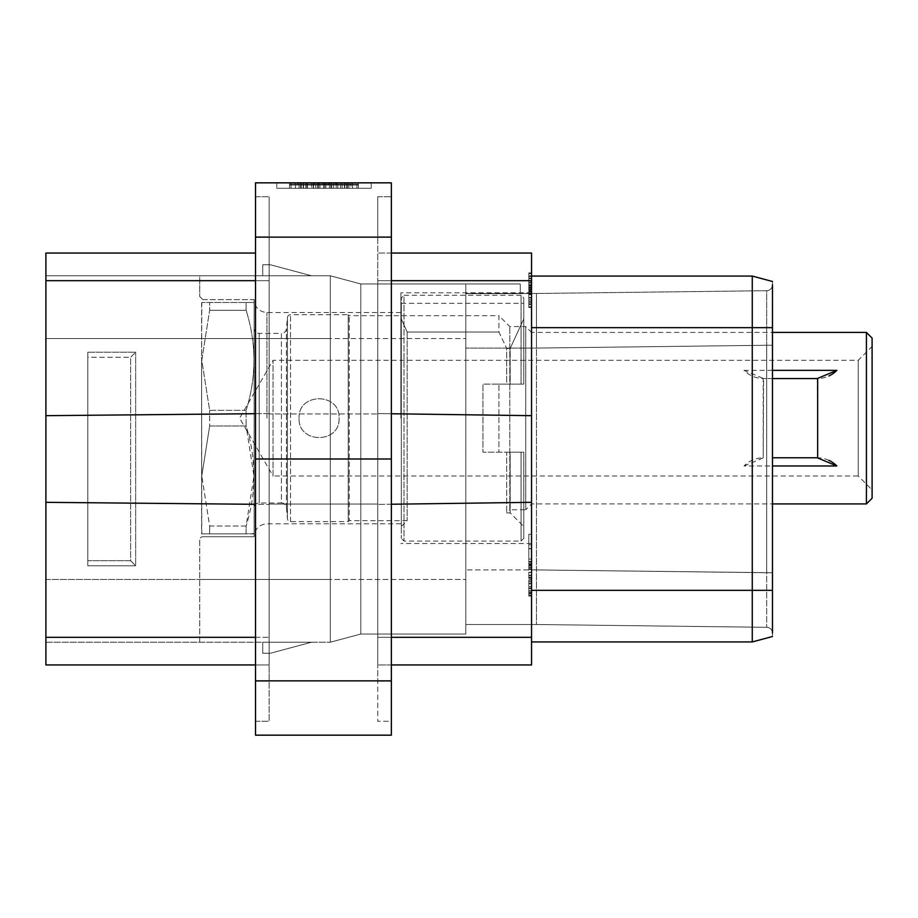 <?xml version="1.0" encoding="UTF-8"?>
<svg xmlns="http://www.w3.org/2000/svg" width="918" height="918" viewBox="0 0 918 918"><rect width="100%" height="100%" fill="white"/><g stroke="black" fill="none" stroke-linecap="round" stroke-linejoin="round"><path stroke-width="0.69" stroke-dasharray="4.59 3.44" d="M531.545 278.751L531.545 275.882L528.825 275.848L528.825 278.751L528.825 273.667L528.825 307.507L528.825 272.933L528.825 287.804L528.825 275.882L531.545 275.848L531.545 272.933L531.545 278.751L528.825 278.751L528.825 302.183L528.825 278.751L531.545 278.751L531.545 307.507L531.545 272.933L531.545 282.388L531.545 278.751L528.825 278.751M391.355 664.942L377.746 664.942L377.746 637.31L377.746 664.942L531.545 664.942L531.545 253.058M531.545 641.934L531.545 590.343L531.545 641.934L752.244 641.934L772.463 636.518L752.244 641.934L772.463 636.518L772.463 590.343L772.463 636.518L752.244 641.934L752.244 327.657L531.545 327.657L531.545 276.066L531.545 641.934L531.545 276.066L531.545 327.657L752.324 327.657L752.244 276.066L752.244 641.934L752.324 327.657L772.463 327.657L772.463 281.482L772.463 503.913L531.579 503.913L525.727 509.765L525.727 326.567L509.8 326.567L498.91 315.677L498.91 332.041L407.144 332.041L401.292 318.856L401.292 303.284L401.292 526.507L401.292 318.856L407.144 332.041L407.144 520.655L407.144 332.041L498.91 332.041L506.667 348.381L510.178 348.381L510.178 384.137L498.91 384.137L506.667 384.137L506.667 348.381L510.178 348.381L510.178 384.137L523.788 384.137L521.068 384.137L521.068 295.252L404.012 295.252L404.012 541.081L404.012 295.252L401.292 297.983L401.292 538.35L401.292 297.983M531.545 418.172L531.545 292.808L531.545 418.172M531.545 534.265L531.545 568.839L531.545 534.265L531.545 544.81L531.545 534.265L528.825 534.265L528.825 568.839L528.825 534.265L528.825 568.839L528.825 534.265L531.545 534.265M531.545 564.673L531.545 596.069L531.545 564.673L528.825 564.673L528.825 561.495L528.825 590.997L528.825 564.673M531.545 565.144L531.545 596.069L531.545 561.495L531.545 565.144L528.825 565.144L528.825 567.29L528.825 563.698L528.825 565.144L531.545 565.144M531.545 568.839L531.545 544.81L531.545 568.839L528.825 568.839L531.545 568.839M531.545 289.618L531.545 307.507L531.545 282.423L531.545 289.618L528.825 289.618M391.355 637.31L377.746 637.31L377.746 413.582L377.746 504.418L391.355 504.246M391.355 413.754L377.746 413.582L377.746 253.058L377.746 280.69L391.355 280.69M391.355 237.142L255.514 237.142L255.514 182.831L391.355 182.831L391.355 721.284L377.746 721.284L377.746 681.259L377.746 721.284L391.355 721.284L391.355 459L391.355 735.169L255.514 735.169L255.514 680.858L391.355 680.858M391.355 459L377.746 459L377.746 681.259L377.746 236.741L377.746 459L391.355 459L391.355 196.716L391.355 459L255.514 459L255.514 680.858M377.746 196.716L377.746 236.741L377.746 196.716L391.355 196.716L377.746 196.716M377.746 413.949L377.746 504.051L377.746 413.949L377.746 504.051L377.746 413.949L269.123 413.949L269.123 504.051L269.123 413.949L269.123 504.051L269.123 413.949L377.746 413.949M531.545 415.67L377.746 413.582L377.746 280.69L531.545 280.69M531.545 637.31L377.746 637.31L377.746 504.418L531.545 502.33M255.514 237.142L255.514 721.284L255.514 236.741L255.514 459L269.123 459L269.123 196.716L269.123 681.259L269.123 459L255.514 459M255.514 196.716L255.514 236.741L255.514 196.716L269.123 196.716L255.514 196.716M371.205 182.831L276.743 182.831L371.205 182.831L371.205 188.27L344.399 188.27L371.205 188.27L371.205 182.831M303.56 188.27L344.399 188.27L276.743 188.27L303.56 188.27L303.56 182.831L303.56 188.27M276.743 182.831L276.743 188.27L276.743 182.831M291.017 184.185L358.41 184.185L358.41 188.27L289.537 188.27L358.41 188.27L289.537 188.27L358.41 188.27L358.41 184.185L358.41 188.27L358.41 184.185L289.537 184.185L289.537 188.27L289.537 184.185L358.41 184.185L289.537 184.185L289.537 188.27L289.537 184.185L306.922 184.185L306.922 188.27L306.922 184.185L289.537 184.185L289.537 188.27L289.537 184.185L291.017 184.185L291.017 188.27M350.894 184.185L313.52 184.185L350.894 184.185L350.894 188.27L313.52 188.27L350.894 188.27M313.52 184.185L313.52 188.27L313.52 184.185M324.697 184.185L324.697 188.27M325.833 184.185L325.833 188.27M323.572 184.185L323.572 188.27M317.651 184.185L317.651 188.27M313.187 184.185L313.187 188.27M305.809 184.185L305.809 188.27M301.345 184.185L301.345 188.27M295.447 184.185L295.447 188.27M356.941 184.185L356.941 188.27M352.501 184.185L352.501 188.27M346.614 184.185L346.614 188.27M342.139 184.185L342.139 188.27M336.217 184.185L336.217 188.27M331.754 184.185L331.754 188.27M329.459 184.185L348.909 184.185L329.459 184.185L329.459 188.27L348.909 188.27L329.459 188.27L329.459 184.185M311.604 184.185L299.05 184.185L319.946 184.185L311.604 184.185L311.604 188.27L299.05 188.27L311.604 188.27M348.909 184.185L348.909 188.27L348.909 184.185M347.509 184.185L347.509 188.27M344.755 184.185L344.755 188.27M340.567 184.185L340.567 188.27M337.801 184.185L337.801 188.27M333.601 184.185L333.601 188.27M330.847 184.185L330.847 188.27M307.392 184.185L307.392 188.27M315.792 184.185L315.792 188.27M303.204 184.185L303.204 188.27M300.438 184.185L300.438 188.27M299.05 184.185L299.05 188.27L299.05 184.185M319.946 184.185L319.946 188.27L319.946 184.185M318.557 184.185L318.557 188.27M255.514 721.284L269.123 721.284L269.123 681.259L269.123 721.284L255.514 721.284M255.514 413.697L269.123 413.582L269.123 253.058L269.123 280.69L45.9 280.69L45.9 415.67L269.123 413.582L269.123 504.418L269.123 280.69L255.514 280.69M45.9 637.31L269.123 637.31L269.123 504.418L45.9 502.33L45.9 664.942L269.123 664.942L269.123 637.31L269.123 664.942L255.514 664.942M255.514 637.31L269.123 637.31L269.123 504.418L255.514 504.303M269.123 504.051L377.746 504.051L269.123 504.051M45.9 415.67L45.9 502.33M255.514 253.058L45.9 253.058L45.9 280.69M45.9 579.465L45.9 275.79L45.9 642.21L45.9 579.465L330.319 579.465L330.319 642.21L360.797 634.04L360.797 579.465L360.797 634.04L465.805 634.04L465.805 579.465L465.805 634.04L465.805 579.465L465.805 634.04L360.797 634.04L360.797 338.535L360.797 634.04L465.805 634.04L360.797 634.04L330.319 642.21L360.797 634.04L330.319 642.21L360.797 634.04L330.319 642.21L330.319 338.535L330.319 642.21L360.797 634.04L330.319 642.21L330.319 275.79L360.797 283.96L360.797 338.535L360.797 283.96L360.797 338.535L360.797 283.96L465.805 283.96L465.805 579.465L465.805 283.96L465.805 338.535L465.805 283.96L520.254 283.96L465.805 283.96L520.254 283.96L465.805 283.96L465.805 293.485L520.254 293.485L520.254 283.96L465.805 283.96L465.805 293.485L520.254 293.485L520.254 283.96L465.805 283.96L465.805 293.657L520.254 293.657L520.254 283.96L520.254 293.485L520.254 283.96L465.805 283.96L465.805 348.071L465.805 293.657L520.254 293.657L520.254 283.96L465.805 283.96L465.805 293.485L520.254 293.485L520.254 283.96L520.254 293.599L536.445 293.485L465.805 293.485L536.445 293.485L536.445 624.515L465.805 624.515L465.805 283.96L465.805 624.515L536.445 624.515L536.445 293.485L766.679 290.696L766.679 345.271L766.679 290.696A5.852 5.852 180 0 0 772.371 285.9A5.852 5.852 0 0 1 766.679 290.696A5.852 5.852 0 0 0 772.382 285.854A5.852 5.852 180 0 1 766.679 290.696L536.445 293.485L536.445 348.071L766.679 345.271L766.679 627.304L766.679 345.271L766.679 572.729L766.679 345.271L536.445 348.071L536.445 569.929L766.679 572.729L536.445 569.929L536.445 624.515L766.679 627.304A5.852 5.852 0 0 1 772.382 632.146A5.852 5.852 -0 0 0 766.679 627.304A5.852 5.852 -0 0 1 772.371 632.1A5.852 5.852 0 0 0 766.679 627.304L536.445 624.515L465.805 624.515L536.445 624.515L536.445 293.485L465.805 293.485L465.805 283.96L360.797 283.96L465.805 283.96L360.797 283.96L330.319 275.79L45.9 275.79L330.319 275.79L360.797 283.96L330.319 275.79L330.319 338.535L330.319 275.79L360.797 283.96L330.319 275.79L360.797 283.96L330.319 275.79L330.319 579.465L360.797 579.465L360.797 338.535L360.797 579.465L465.805 579.465L45.9 579.465M87.818 352.214L87.818 565.786L135.669 565.786L135.669 352.214L135.669 565.786L130.631 560.737L130.631 357.263L135.669 352.214L130.631 357.263L87.818 357.263L87.818 352.214L135.669 352.214L87.818 352.214L87.818 565.786L87.818 352.214M45.9 642.21L330.319 642.21L45.9 642.21M311.581 642.21L262.732 642.21L262.732 653.237L270.431 653.237L311.581 642.21L262.732 642.21L262.732 653.237L270.431 653.237L311.581 642.21L262.732 642.21L262.732 653.237L270.431 653.237L311.581 642.21L262.732 642.21L262.732 653.237L270.431 653.237L311.581 642.21M87.818 565.786L135.669 565.786L130.631 560.737L87.818 560.737L87.818 357.263L130.631 357.263L130.631 560.737L87.818 560.737L87.818 565.786M199.711 275.79L330.319 275.79L199.711 275.79L199.711 296.48L202.832 299.612L199.711 296.48L199.711 275.79M311.581 275.79L262.732 275.79L262.732 264.763L270.431 264.763L311.581 275.79L262.732 275.79L262.732 264.763L270.431 264.763L311.581 275.79L262.732 275.79L262.732 264.763L270.431 264.763L311.581 275.79L262.732 275.79L262.732 264.763L270.431 264.763L311.581 275.79M202.832 299.612L254.148 299.612L254.148 338.535L254.148 299.612L202.832 299.612M199.711 642.21L199.711 539.853A3.133 3.133 0 0 1 202.832 536.72A3.133 3.133 0 0 0 199.711 539.853L199.711 642.21M254.148 338.535L254.148 536.72L202.832 536.72L254.148 536.72L254.148 338.535L330.319 338.535L45.9 338.535L465.805 338.535L254.148 338.535M772.463 307.473L772.463 284.844A5.852 5.852 180 0 1 772.371 285.9A5.852 5.852 0 0 1 766.679 290.696L536.445 293.485L766.679 290.696A5.852 5.852 180 0 0 772.382 285.854A5.852 5.852 0 0 0 772.463 284.844L772.463 298.132M772.463 620.66L772.463 285.968M752.244 276.066L772.463 281.482L752.267 276.066L772.463 281.482L752.244 276.066L531.545 276.066L752.244 276.066L752.244 327.657L772.463 327.657L531.545 327.657M772.463 616.07L772.463 345.271L772.463 572.729L536.445 569.929L772.463 572.729L766.679 572.729L772.463 572.729L772.463 611.95M772.463 587.336L772.463 633.133A5.852 5.852 0 0 0 772.382 632.146A5.852 5.852 -0 0 1 772.463 633.156A5.852 5.852 -0 0 0 766.679 627.304L536.445 624.515L766.679 627.304A5.852 5.852 0 0 1 772.463 633.156A5.852 5.852 -0 0 0 772.371 632.1A5.852 5.852 0 0 1 772.463 633.156L772.463 628.05M254.148 418.172L254.148 299.75L254.148 418.172M465.805 293.599L520.254 293.599M531.545 590.343L772.463 590.343L752.244 590.343L772.463 590.343L772.463 327.657M772.463 284.867L772.463 284.855A5.852 5.852 180 0 1 772.382 285.854A5.852 5.852 180 0 0 772.463 284.844A5.852 5.852 0 0 1 772.371 285.9A5.852 5.852 0 0 0 772.463 284.844L772.463 297.34M536.445 348.071L766.679 345.271L536.445 348.071L465.805 348.071L536.445 348.071M400.879 418.172L400.879 292.808L400.879 418.172M391.355 253.058L377.746 253.058L391.355 253.058M531.545 564.352L528.825 564.352L528.825 548.516L528.825 564.318L531.545 564.318L531.545 548.516L528.825 548.516L531.545 548.516L531.545 564.318M531.545 559.073L528.825 559.073M531.545 563.836L528.825 563.836M531.545 561.495L528.825 561.495L528.825 563.698L528.825 561.495L531.545 561.495M531.545 583.423L528.825 583.423L528.825 567.29L528.825 593.877L528.825 583.435L531.545 583.435M531.545 586.591L528.825 586.591L531.545 586.591M531.545 588.312L528.825 588.312L531.545 588.312M531.545 590.744L528.825 590.744L528.825 593.12L528.825 590.744L531.545 590.744M531.545 592.34L528.825 592.34L528.825 593.12L528.825 592.34L531.545 592.34M531.545 593.12L528.825 593.12L531.545 593.12M531.545 588.599L528.825 588.599L531.545 588.599M531.545 590.997L528.825 590.997L528.825 595.323L528.825 590.997L531.545 590.997M531.545 593.877L528.825 593.877L528.825 596.069L528.825 593.877L531.545 593.877M531.545 595.323L528.825 595.323L528.825 596.069L528.825 595.323L531.545 595.323M531.545 596.069L528.825 596.069L531.545 596.069M531.545 588.14L528.825 588.14L531.545 588.14M531.545 586.728L528.825 586.728L531.545 586.728M531.545 583.837L528.825 583.837L531.545 583.837M531.545 581.679L528.825 581.679L531.545 581.691M531.545 564.444L528.825 564.444L528.825 567.622L528.825 564.444L531.545 564.444M531.545 567.29L528.825 567.29L531.545 567.29M531.545 563.698L528.825 563.698L531.545 563.698M531.545 562.218L528.825 562.218L531.545 562.218M531.545 568.953L528.825 568.953L531.545 568.953M531.545 567.622L528.825 567.622L531.545 567.622M531.545 566.016L528.825 566.016L531.545 566.016M531.545 565.213L528.825 565.213L531.545 565.213M531.545 569.275L528.825 569.275M531.545 572.476L528.825 572.476M531.545 575.666L528.825 575.666M531.545 577.284L528.825 577.284L531.545 577.319M531.545 578.053L528.825 578.053L531.545 578.053M531.545 580.256L528.825 580.256L531.545 580.256M531.545 581.817L528.825 581.817M531.545 579.051L528.825 579.051M531.545 575.23L528.825 575.23M531.545 572.327L528.825 572.327M531.545 569.435L528.825 569.435M531.545 548.769L528.825 548.769M531.545 544.81L528.825 544.81L531.545 544.81M531.545 548.516L528.825 548.516L531.545 548.516M531.545 288.745L528.825 288.745L531.545 288.745M531.545 290.972L528.825 290.972L528.825 291.763L528.825 287.804L528.825 291.763L528.825 290.972L531.545 290.972L531.545 291.763L528.825 291.763L531.545 291.763L531.545 289.411L528.825 289.388L531.545 289.411L531.545 290.972L528.825 290.972L531.545 290.972M531.545 307.507L528.825 307.507L528.825 301.689L528.825 307.507L531.545 307.507M531.545 304.558L528.825 304.558L528.825 302.183L528.825 304.558L531.545 304.558M531.545 291.373L528.825 291.373M531.545 293.978L528.825 293.978L528.825 294.712L528.825 293.978L531.545 293.978M531.545 294.712L528.825 294.712L531.545 294.712M531.545 291.798L528.825 291.798L531.545 291.786M531.545 288.895L528.825 288.895M531.545 285.246L528.825 285.246M531.545 282.388L528.825 282.423M531.545 273.667L528.825 273.667L528.825 272.933L528.825 273.667L531.545 273.667M531.545 272.933L528.825 272.933L531.545 272.933M531.545 275.848L528.825 275.848L531.545 275.882L528.825 275.882L531.545 275.848L531.545 276.674L528.825 276.662L531.545 276.662L531.545 275.882L528.825 275.882L531.545 275.882M531.545 278.762L528.825 278.762M531.545 281.149L528.825 281.149L531.545 281.149M531.545 278.269L528.825 278.269L531.545 278.257L531.545 276.674L531.545 280.633L528.825 280.633L531.545 280.633L531.545 278.257L528.825 278.257L531.545 278.257M531.545 283.008L528.825 283.008L531.545 283.008L531.545 280.633L531.545 285.395L528.825 285.395L531.545 285.395L531.545 283.008L528.825 283.008M531.545 284.637L528.825 284.637M531.545 287.013L528.825 287.013M531.545 286.003L528.825 286.003M531.545 287.609L528.825 287.609M531.545 292.831L528.825 292.831M531.545 298.029L528.825 298.029M531.545 301.689L528.825 301.689L531.545 301.701M531.545 304.592L528.825 304.592L531.545 304.592M531.545 306.773L528.825 306.773L531.545 306.773M531.545 300.037L528.825 300.037L531.545 300.037M531.545 302.183L528.825 302.183L531.545 302.183M531.545 303.766L528.825 303.766L531.545 303.766M531.545 299.807L528.825 299.807M531.545 297.466L528.825 297.466M531.545 292.888L528.825 292.888M531.545 290.581L528.825 290.581M531.545 287.804L531.545 285.395L531.545 287.804L528.825 287.804L531.545 287.804L531.545 289.411L531.545 287.804M531.545 276.674L528.825 276.674L531.545 276.674M531.545 280.633L528.825 280.633M531.545 291.763L528.825 291.763L531.545 291.763M531.545 289.411L528.825 289.411M350.894 182.831L313.52 182.831L350.894 182.831L313.52 182.831L350.894 182.831L350.894 185.011L313.52 185.011L313.52 182.831L313.52 185.011L350.894 185.011L313.52 185.011L350.894 185.011L350.894 182.831M356.941 185.011L289.537 185.011L358.41 185.011L358.41 182.831L289.537 182.831L358.41 182.831L289.537 182.831L358.41 182.831L289.537 182.831L358.41 182.831L289.537 182.831L358.41 182.831L358.41 185.011L358.41 182.831L358.41 185.011L289.537 185.011L289.537 182.831L289.537 185.011L358.41 185.011L289.537 185.011L289.537 182.831L289.537 185.011L306.922 185.011L306.922 182.831L306.922 185.011L289.537 185.011L289.537 182.831L289.537 185.011L297.593 185.011L297.593 182.831L297.593 185.011L289.537 185.011L358.41 185.011L358.41 182.831L358.41 185.011L350.355 185.011L350.355 182.831L350.355 185.011L358.41 185.011L358.41 182.831L358.41 185.011L358.41 182.831L358.41 185.011L289.537 185.011L306.922 185.011L289.537 185.011L289.537 182.831L289.537 185.011L289.537 182.831L289.537 185.011L289.537 182.831L289.537 185.011L336.688 185.011L336.688 182.831L336.688 185.011L289.537 185.011L336.78 185.011L289.537 185.011L289.537 182.831L289.537 185.011L289.537 182.831L289.537 185.011L358.41 185.011L356.941 185.011L356.941 182.831M306.922 185.011L306.922 182.831L306.922 185.011M313.52 185.011L313.52 182.831L313.52 185.011M318.776 185.011L318.776 182.831M336.688 185.011L336.688 182.831L336.688 185.011M328.598 185.011L328.598 182.831M330.813 185.011L330.813 182.831L348.909 182.831L329.459 182.831L330.847 182.831L330.847 185.011L348.909 185.011L330.847 185.011M333.762 185.011L333.762 182.831M335.231 185.011L335.231 182.831M336.78 185.011L336.78 182.831M328.701 185.011L328.701 182.831M327.21 185.011L327.21 182.831M324.387 185.011L324.387 182.831M322.218 182.831L314.151 182.831L322.218 182.831L322.218 185.011L314.151 185.011L314.151 182.831L314.151 185.011L322.218 185.011L322.218 182.831M303.204 185.011L319.946 185.011L299.05 185.011L299.05 182.831L319.946 182.831L299.05 182.831L299.05 185.011L303.204 185.011L303.204 182.831M307.392 185.011L307.392 182.831M325.833 185.011L325.833 182.831M324.697 185.011L324.697 182.831M331.754 185.011L331.754 182.831M336.217 185.011L336.217 182.831M342.139 185.011L342.139 182.831M346.614 185.011L346.614 182.831M352.501 185.011L352.501 182.831M289.537 185.011L289.537 182.831L289.537 185.011M291.017 185.011L291.017 182.831M295.447 185.011L295.447 182.831M301.345 185.011L301.345 182.831M305.809 185.011L305.809 182.831M313.187 185.011L313.187 182.831M317.651 185.011L317.651 182.831M323.572 185.011L323.572 182.831M348.909 185.011L348.909 182.831L348.909 185.011M347.509 185.011L347.509 182.831M344.755 185.011L344.755 182.831M340.567 185.011L340.567 182.831M337.801 185.011L337.801 182.831M333.601 185.011L333.601 182.831M329.459 185.011L329.459 182.831L329.459 185.011M311.604 185.011L311.604 182.831M315.792 185.011L315.792 182.831M318.557 185.011L318.557 182.831M319.946 185.011L319.946 182.831L319.946 185.011M299.05 185.011L299.05 182.831L299.05 185.011M300.438 185.011L300.438 182.831M253.976 533.863L246.116 533.863L246.116 526.025L209.648 526.025L201.788 476.017L209.648 526.025L209.648 533.863L201.788 533.863L209.648 533.863L209.648 526.025L246.116 526.025L253.976 476.017L246.116 425.998L209.648 425.998L201.788 476.017L209.648 425.998L209.648 410.335L209.648 425.998L246.116 425.998L246.116 410.335L246.116 425.998C256.558 459.344 256.558 492.679 246.116 526.025L246.116 533.863L254.148 533.565L254.148 302.768L254.148 533.565M246.116 533.863L209.648 533.863L246.116 533.863M201.788 533.863L201.616 360.464L201.616 533.565M246.116 410.335C256.558 376.988 256.558 343.653 246.116 310.307L246.116 302.47L246.116 310.307C256.558 343.653 256.558 376.988 246.116 410.335L209.648 410.335L201.788 360.315L209.648 310.307L209.648 302.47L209.648 310.307L201.788 360.315L209.648 410.335L246.116 410.335M246.116 302.47C256.558 302.47 256.558 302.47 246.116 302.47C256.558 302.47 256.558 302.47 246.116 302.47L201.788 302.47L246.116 302.47M201.616 302.768L201.616 360.464L201.788 302.47M246.116 310.307L209.648 310.307L246.116 310.307M254.148 507.998L254.148 328.334L254.148 507.998A5.038 5.038 0 0 1 259.186 502.961L281.424 502.961L281.424 333.372L259.186 333.372A5.038 5.038 0 0 1 254.148 328.334M401.292 526.507L407.144 520.655L349.196 520.655L349.196 315.677L349.196 520.655L348.243 521.608L290.536 521.608A3.133 3.133 0 0 1 287.414 518.75L286.439 507.562A5.038 5.038 0 0 0 281.424 502.961L281.424 333.372A5.038 5.038 0 0 0 286.439 328.77L287.414 317.582A3.133 3.133 0 0 1 290.536 314.725L348.243 314.725L348.243 521.608L348.243 314.725L349.196 315.677L498.91 315.677L498.91 332.041L506.667 348.381L506.667 384.137L523.788 384.137L523.788 297.994L523.788 384.137L523.788 297.994L523.788 384.137L482.96 384.137L482.96 452.195L482.96 384.137L521.068 384.137L521.068 295.252L523.788 297.983M299.073 418.172C297.845 392.353 340.303 392.353 339.086 418.172C340.303 443.979 297.845 443.979 299.073 418.172C297.914 443.979 340.245 443.979 339.086 418.172C340.245 392.353 297.914 392.353 299.073 418.172M523.788 318.867L510.178 348.381L523.788 318.856L523.788 303.284L523.788 384.137L523.788 318.856M523.788 538.35L521.068 541.081L521.068 452.195L482.96 452.195L482.96 384.137L498.91 384.137L498.91 452.195L482.96 452.195L506.667 452.195L506.667 512.898L506.667 452.195L498.91 452.195L498.91 384.137L482.96 384.137L482.96 452.195L523.788 452.195L521.068 452.195L521.068 541.081L404.012 541.081L401.292 538.35M772.463 306.05L772.463 345.271L766.679 345.271L772.463 345.271L766.679 345.271L772.463 345.271L772.463 332.419L531.579 332.419L531.579 503.913L531.579 332.419L525.727 326.567L525.727 509.765L509.8 509.765L509.8 326.567L509.8 509.765L506.667 512.898L510.178 512.898L510.178 452.195L523.788 452.195L523.788 538.338L523.788 452.195L523.788 538.338L523.788 452.195L523.788 526.507L523.788 452.195L510.178 452.195L510.178 512.898L523.788 526.507M506.667 452.195L510.178 452.195L506.667 452.195M744.028 465.977L763.615 457.772A27.494 27.494 0 0 0 744.028 465.977L772.463 465.977M772.463 457.772L817.651 457.772L817.25 378.56A27.494 27.494 0 0 0 828.885 375.978M772.463 378.56L763.214 378.56L763.214 457.772L763.615 378.56L744.028 370.356A27.494 27.494 0 0 0 763.615 378.56L817.25 378.56M772.463 370.356L744.028 370.356M866.42 503.913L866.42 332.419M872.1 498.233L872.1 338.099M872.1 489.868L872.1 346.465L872.1 489.868L858.25 476.017L858.25 360.315L858.25 476.017L273.036 476.017L273.036 360.315L858.25 360.315L872.1 346.465M273.036 476.017L273.036 360.315L239.632 418.172L273.036 476.017M828.885 460.354A27.494 27.494 0 0 0 817.25 457.772M391.355 681.259L377.746 681.259L391.355 681.259M344.399 182.831L344.399 188.27L344.399 182.831M255.514 236.741L269.123 236.741L255.514 236.741M255.514 681.259L269.123 681.259L255.514 681.259M199.711 579.465L330.319 579.465L199.711 579.465M536.445 569.929L465.805 569.929L536.445 569.929M266.943 418.172L266.943 312.545L266.943 418.172M391.355 236.741L377.746 236.741L391.355 236.741M259.186 502.961L259.186 333.372L259.186 502.961M286.439 507.562L286.439 328.77L286.439 507.562M287.414 518.75L287.414 317.582L287.414 518.75M290.536 521.608L290.536 314.725L290.536 521.608M772.463 636.518L752.267 641.934L772.463 636.518M772.463 572.729L772.463 584.296M772.463 598.215L772.463 610.527M772.463 632.273L772.463 633.145M772.463 345.271L772.463 334.967M400.879 312.545L266.943 312.545C259.174 311.787 254.906 307.519 254.148 299.75M400.879 523.788L266.943 523.788C259.174 524.545 254.906 528.814 254.148 536.582M531.545 543.525L400.879 543.525M531.545 292.808L400.879 292.808M401.292 303.284L523.788 303.284"/><path stroke-width="1.38" d="M531.545 253.058L391.355 253.058L531.545 253.058L531.545 664.942L391.355 664.942M531.545 415.67L391.355 413.754M391.355 504.246L531.545 502.33M391.355 459L391.355 735.169L255.514 735.169L255.514 182.831L391.355 182.831L391.355 459L255.514 459M255.514 664.942L45.9 664.942L45.9 253.058L255.514 253.058M45.9 502.33L255.514 504.303M255.514 413.697L45.9 415.67M772.463 285.968L772.463 632.273M866.42 503.913L866.42 332.419L872.1 338.099L872.1 498.233L866.42 503.913L772.463 503.913L772.463 633.122M772.463 334.967L772.463 306.05M772.463 298.132L772.463 284.844M531.545 641.934L752.244 641.934L772.463 636.518L752.244 641.934L531.545 641.934L752.267 641.934L752.267 276.066L531.545 276.066L752.267 276.066L772.463 281.482L752.244 276.054M772.463 628.05L772.463 590.343L531.545 590.343M772.463 572.729L772.463 587.336M772.463 345.271L772.463 319.785L772.463 332.419L866.42 332.419M828.885 375.978A27.494 27.494 0 0 0 836.837 370.356L772.463 370.356M836.837 370.356L817.25 378.56M817.25 457.772L836.837 465.977L772.463 465.977M836.837 465.977A27.494 27.494 0 0 0 828.885 460.354M772.463 378.56L817.651 378.56L817.651 457.772L772.463 457.772M255.514 237.142L391.355 237.142M391.355 680.858L255.514 680.858M255.514 637.31L45.9 637.31M45.9 280.69L255.514 280.69M772.463 327.657L531.545 327.657M391.355 280.69L531.545 280.69M531.545 637.31L391.355 637.31M772.463 611.95L772.463 616.07M772.463 281.482L752.267 276.066M772.463 636.518L752.244 641.946M772.463 307.473L772.463 297.34M772.463 584.296L772.463 598.215M772.463 610.527L772.463 620.66"/></g></svg>
